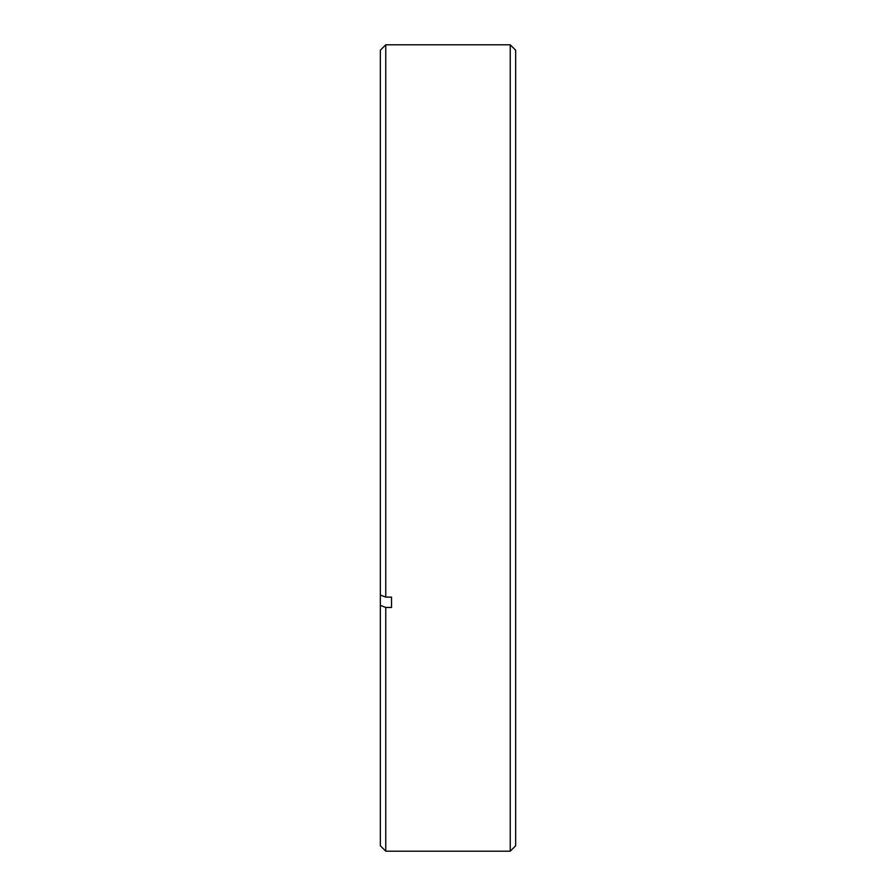 <?xml version="1.0" encoding="UTF-8"?>
<svg xmlns="http://www.w3.org/2000/svg" width="896" height="896" viewBox="0 0 896 896"><rect width="100%" height="100%" fill="white"/><g stroke="black" fill="none" stroke-linecap="round" stroke-linejoin="round"><path stroke-width="1.34" d="M515.648 50.21L515.648 845.79L510.238 851.2L510.238 44.8L515.648 50.21M385.762 44.8L385.762 597.117L380.352 595.045L380.352 605.382L385.762 607.454L385.762 851.2L380.352 845.79L380.352 50.21L385.762 44.8L510.238 44.8M385.762 851.2L510.238 851.2M385.762 607.454L391.53 607.454L391.53 597.117L385.762 597.117M391.53 597.117L391.53 607.454"/></g></svg>

